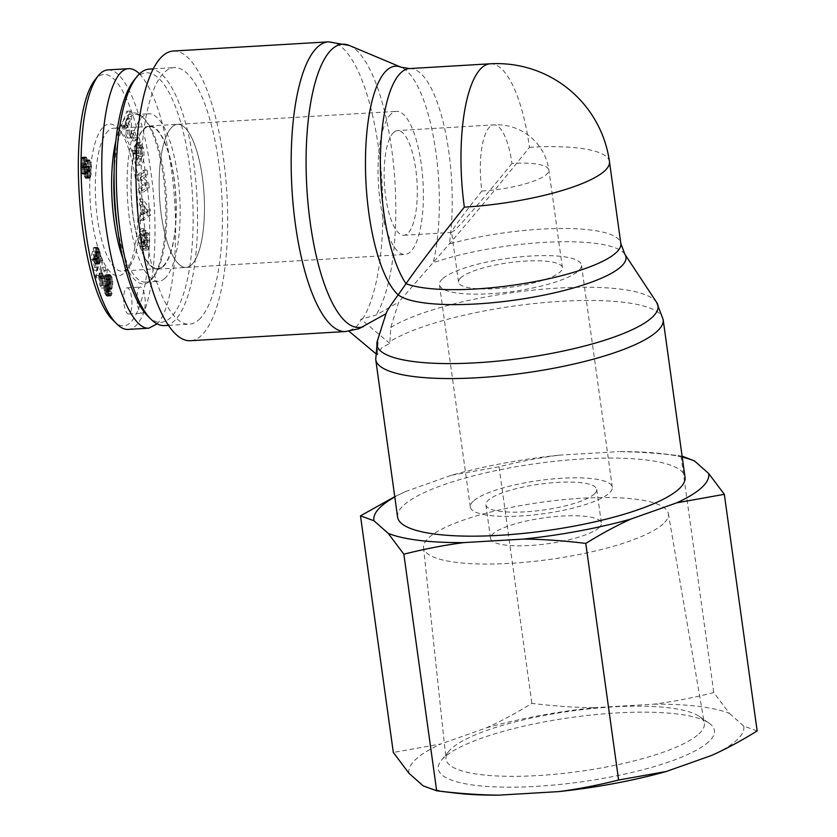 <?xml version="1.0" encoding="UTF-8"?>
<svg xmlns="http://www.w3.org/2000/svg" width="837" height="837" viewBox="0 0 837 837"><rect width="100%" height="100%" fill="white"/><g stroke="black" fill="none" stroke-linecap="round" stroke-linejoin="round"><path stroke-width="0.63" stroke-dasharray="4.18 3.14" d="M375.332 353.256L377.309 354.919L381.777 347.669L389.833 343.411L390.743 327.529L398.705 302.126L375.949 315.13L360.914 319.179C359.115 325.007 354.94 328.847 348.391 330.688L349.008 331.211M389.833 343.411L360.914 319.179M348.391 330.688L359.083 328.638M386.024 313.718L378.219 339.037L377.309 354.919M386.181 313.624L386.244 313.007M490.2 63.8A113.633 35.363 -93.4 0 1 529.476 147.322C501.781 181.891 475.05 214.105 449.281 243.975L398.705 302.126M397.585 517.057A145.094 33.898 172.1 0 1 403.654 505.266A145.094 33.898 172.1 0 1 560.005 460.748A145.094 33.898 172.1 0 1 685.022 477.174M442.47 278.909A71.679 16.75 -7.9 0 0 439.467 284.726A71.679 16.75 -7.9 0 0 512.767 291.464A71.679 16.75 -7.9 0 0 581.453 265.026A71.679 16.75 -7.9 0 0 519.704 256.917A71.679 16.75 -7.9 0 0 442.47 278.909M460.706 277.821A52.449 12.252 -7.9 0 0 458.519 282.09A52.449 12.252 -7.9 0 0 512.15 287.018A52.449 12.252 -7.9 0 0 562.412 267.673A52.449 12.252 -7.9 0 0 517.224 261.74A52.449 12.252 -7.9 0 0 460.706 277.821M481.882 191.035A52.449 12.252 -7.9 0 0 548.863 170.026L548.863 170.026A52.449 12.252 -7.9 0 0 511.941 163.424A52.449 16.321 86.6 0 0 493.82 124.88A52.449 16.321 86.6 0 0 489.907 126.722A52.449 16.321 86.6 0 0 481.882 191.035C462.589 215.287 452.493 229.045 451.603 232.288L454.167 230.688C461.721 223.908 489.258 191.84 511.941 163.424M473.303 501.143A71.679 16.75 -7.9 0 0 470.31 506.971A71.679 16.75 -7.9 0 0 543.6 513.709A71.679 16.75 -7.9 0 0 612.297 487.27A71.679 16.75 -7.9 0 0 550.547 479.151A71.679 16.75 -7.9 0 0 473.303 501.143M391.141 113.895A71.679 22.306 86.6 0 0 379.151 193.096A71.679 22.306 86.6 0 0 404.962 254.469A71.679 22.306 86.6 0 0 422.988 181.608A71.679 22.306 86.6 0 0 396.487 111.373A71.679 22.306 86.6 0 0 391.141 113.895M393.714 132.413A52.449 16.321 86.6 0 0 384.947 190.365A52.449 16.321 86.6 0 0 403.821 235.281A52.449 16.321 86.6 0 0 417.014 181.964A52.449 16.321 86.6 0 0 397.627 130.572A52.449 16.321 86.6 0 0 393.714 132.413M172.234 126.847A71.679 22.306 86.6 0 0 160.244 206.048A71.679 22.306 86.6 0 0 186.044 267.432A71.679 22.306 86.6 0 0 204.071 194.561A71.679 22.306 86.6 0 0 177.57 124.336A71.679 22.306 86.6 0 0 172.234 126.847M529.476 147.322A113.633 26.543 172.1 0 1 609.462 161.614M173.238 51.036A145.094 45.146 -93.4 0 1 226.879 193.211A145.094 45.146 -93.4 0 1 190.386 340.722M191.391 264.91A71.679 22.306 86.6 0 0 203.381 185.709A71.679 22.306 86.6 0 0 177.57 124.336A71.679 22.306 86.6 0 0 159.543 197.197A71.679 22.306 86.6 0 0 186.044 267.432A71.679 22.306 86.6 0 0 191.391 264.91M163.194 266.574A71.679 22.306 86.6 0 0 175.184 187.383A71.679 22.306 86.6 0 0 149.384 126A71.679 22.306 86.6 0 0 131.346 198.871A71.679 22.306 86.6 0 0 157.848 269.095A71.679 22.306 86.6 0 0 163.194 266.574M147.877 316.198A124.995 38.9 86.6 0 0 170.319 317.924A124.995 38.9 86.6 0 0 188.691 159.553A124.995 38.9 86.6 0 0 133.92 80.404M149.342 69.094A128.49 39.988 -93.4 0 1 195.596 179.118A128.49 39.988 -93.4 0 1 174.106 321.105A128.49 39.988 -93.4 0 1 164.523 325.614M198.976 319.629A128.49 39.988 86.6 0 0 220.476 177.653A128.49 39.988 86.6 0 0 174.211 67.619A128.49 39.988 86.6 0 0 141.892 198.243A128.49 39.988 86.6 0 0 189.403 324.149A128.49 39.988 86.6 0 0 198.976 319.629M164.826 278.365A83.909 26.114 -93.4 0 1 158.57 281.316A83.909 26.114 -93.4 0 1 128.364 209.459A83.909 26.114 -93.4 0 1 142.405 116.741A83.909 26.114 -93.4 0 1 148.662 113.79A83.909 26.114 -93.4 0 1 178.867 185.647A83.909 26.114 -93.4 0 1 164.826 278.365M163.121 266.03A71.103 22.128 86.6 0 0 175.027 187.614A71.103 22.128 86.6 0 0 149.509 126.565A71.103 22.128 86.6 0 0 144.11 129.076A71.103 22.128 86.6 0 0 132.236 207.796A71.103 22.128 86.6 0 0 157.911 268.52A71.103 22.128 86.6 0 0 163.121 266.03M137.341 303.59A13.11 4.08 -93.4 0 1 140.323 287.049A13.11 4.08 -93.4 0 1 145.167 299.897A13.11 4.08 -93.4 0 1 141.871 313.226A13.11 4.08 -93.4 0 1 137.341 303.59M124.075 304.375A13.11 4.08 86.6 0 0 128.605 314.011A13.11 4.08 86.6 0 0 131.901 300.682A13.11 4.08 86.6 0 0 127.057 287.834A13.11 4.08 86.6 0 0 124.075 304.375M108.391 130.687A71.616 22.285 86.6 0 0 96.422 209.982A71.616 22.285 86.6 0 0 122.286 271.146A71.616 22.285 86.6 0 0 129.337 266.658A71.616 22.285 86.6 0 0 140.208 198.348A71.616 22.285 86.6 0 0 121.355 131.786A71.616 22.285 86.6 0 0 113.822 128.166A71.616 22.285 86.6 0 0 108.391 130.687M103.652 126.669A76.041 23.666 -93.4 0 1 117.41 127.831A76.041 23.666 -93.4 0 1 137.435 198.505A76.041 23.666 -93.4 0 1 125.895 271.052A76.041 23.666 -93.4 0 1 92.499 223.197A76.041 23.666 -93.4 0 1 103.652 126.669M113.121 320.268C141.589 351.153 158.224 248.443 145.125 171.146C137.331 109.249 113.257 56.173 94.56 80.394M88.052 171.554L88.073 166.207L87.069 161.572L85.384 160.034L84.422 161.98L83.512 158.172L82.392 157.126L81.126 159.543L80.603 165.015L80.854 170.267L81.89 173.521L83.03 173.981L83.805 172.61L84.432 176.283L86.085 178.354L87.487 176.314L88.052 171.554L91.369 171.355L90.804 176.115L90.124 177.768L88.931 177.946L87.749 176.084L87.121 172.412L85.897 173.908L84.443 171.459L84.087 161.959L84.673 158.402L85.709 156.927L86.828 157.973L87.739 161.782L88.701 159.836L90.386 161.374L91.39 166.008L91.369 171.355M137.331 153.286L135.479 144.686L132.225 150.629L132.905 153.788L133.501 153.244C133.501 160.474 134.747 164.47 137.216 165.213C140.365 163.131 141.369 157.701 140.239 148.892L137.32 142.572A7.962 2.48 86.6 0 0 137.205 142.572A7.962 2.48 86.6 0 0 136.211 143.357L137.142 148.139A3.233 1.004 -93.4 0 1 137.571 147.772A3.233 1.004 -93.4 0 1 138.115 148.212L138.973 156.425L137.111 159.888L140.428 159.689L142.29 156.226L141.432 148.013A3.233 1.004 86.6 0 0 140.888 147.574A3.233 1.004 86.6 0 0 140.459 147.94L139.528 143.158A7.962 2.48 -93.4 0 1 140.522 142.374A7.962 2.48 -93.4 0 1 140.637 142.374L143.556 148.693C144.686 157.502 143.682 162.943 140.532 165.015C138.063 164.272 136.818 160.285 136.818 153.045L136.222 153.589L135.542 150.43L138.796 144.498L140.647 153.087L139.486 155.19L138.555 150.848L138.189 153.297C138.251 157.23 138.963 159.365 140.323 159.71L137.006 159.909C135.646 159.564 134.935 157.429 134.872 153.495L135.238 151.047L136.169 155.389L137.331 153.286L140.647 153.087M140.093 178.176L144.393 175.069L143.807 170.214L136.912 175.195L137.519 180.175L142.897 184.998L138.492 188.189L139.078 193.044L145.973 188.063L145.345 182.885L140.093 178.176L143.409 177.978L148.662 182.696L149.289 187.865L142.395 192.855L141.809 187.99L146.213 184.799L140.836 179.976L140.229 175.006L147.124 170.016L147.71 174.87L143.409 177.978M139.779 214.952L139.873 220.56L147.155 215.465L147.061 209.941L139.517 199.29L139.612 204.981L141.097 206.938L141.212 214.115L139.779 214.952L144.529 213.916L144.414 206.739L142.928 204.783L142.834 199.091L150.378 209.742L150.472 215.266L143.19 220.372L143.096 214.753M125.948 134.83L127.559 138.084L128.49 114.387L126.9 111.175L121.428 125.738L123.07 129.044L124.106 126.084L126.178 130.248L125.948 134.83L129.264 134.631L129.494 130.059L127.423 125.885L126.387 128.846L124.744 125.54L130.216 110.976L131.807 114.188L130.875 137.885L129.264 134.631M146.391 240.847C146.287 236.798 145.732 234.255 144.717 233.22L144.466 244.843A1.726 0.534 -93.4 0 1 144.288 244.969A1.726 0.534 -93.4 0 1 143.64 243.075L143.472 236.086A6.455 2.009 86.6 0 0 142.719 231.179L140.93 228.846L139.34 231.305L138.722 237.792L140.689 246.559L140.919 241.663C140.009 238.461 140.093 235.825 141.191 233.732A1.726 0.534 -93.4 0 1 141.819 235.615L141.987 242.751A6.455 2.009 86.6 0 0 142.395 246.34L143.033 248.484L144.602 250.096L146.067 246.716L146.391 240.847L149.708 240.658L149.384 246.517L147.919 249.897L146.349 248.286L145.711 246.151A6.455 2.009 -93.4 0 1 145.303 242.563L145.136 235.417A1.726 0.534 86.6 0 0 144.508 233.533C143.409 235.626 143.326 238.263 144.236 241.464L144.006 246.36L142.039 237.593L142.656 231.117L144.246 228.647L146.036 230.981A6.455 2.009 -93.4 0 1 146.789 235.888L146.956 242.887A1.726 0.534 86.6 0 0 147.605 244.77A1.726 0.534 86.6 0 0 147.783 244.645L148.034 233.021C149.049 234.057 149.614 236.599 149.708 240.658M106.581 288.608L107.816 289.581L108.548 288.953L109.448 282.289L108.36 276.974L106.069 274.63L104.771 276.419L104.008 281.222L103.882 287.844L104.709 292.793L106.55 295.848L108.088 295.555L108.747 293.389L107.021 290.732L106.686 292.05L105.901 291.328L105.661 285.605L106.581 288.608L109.909 288.409L108.977 285.417L109.218 291.13L110.003 291.851L110.338 290.533L111.991 293.546L111.039 295.806L109.867 295.649L107.502 290.439L107.46 279.673L109.103 274.515L110.233 274.798L111.677 276.775L112.765 282.09L111.865 288.755L111.133 289.393L109.909 288.409M93.713 261.039L94.958 263.833L96.213 263.979L97.49 258.288L96.464 251.382L94.288 247.459L93.21 248.15L94.445 253.067L95.125 252.533L95.711 253.506L95.648 257.786L94.895 258.989L94.445 258.581L92.499 251.351L90.595 259.679L93.807 270.299L94.769 267.442L92.593 260.255L93.137 257.932L93.713 261.039L97.029 260.841L96.454 257.733L95.91 260.056L98.086 267.244L97.123 270.1L93.911 259.48L95.816 251.152L97.762 258.382L98.211 258.8L98.965 257.587L99.028 253.308L98.442 252.335L97.762 252.868L96.527 247.951L97.605 247.26L99.98 251.864L100.754 259.386L99.143 264.011L97.877 263.08L97.029 260.841M100.388 277.549L99.237 273.113L98.661 277.078L100.032 285.532L101.413 288.095L104.008 270.466L102.323 267.327L100.618 278.888L100.388 277.549L103.704 277.35L103.934 278.69L105.64 267.129L107.324 270.267L104.73 287.907L103.349 285.333L101.978 276.88L102.553 272.914L103.704 277.35M96.182 277.978L99.457 260.631L98.776 258.371L95.491 275.687L96.182 277.978L99.498 277.779L98.808 275.488L102.093 258.183L102.773 260.443L99.498 277.779M132.382 140.961L133.365 137.938L131.147 130.844L130.174 133.868L132.382 140.961L135.699 140.773L133.491 133.669L134.464 130.645L136.682 137.749L135.699 140.773M107.837 69.9C125.916 68.948 143.451 116.782 150.524 169.744C161.018 236.777 152.836 327.298 128.5 329.38M139.507 73.844C153.569 89.329 164.146 120.884 171.25 168.519C180.792 234.486 174.096 307.744 157.063 323.867M122.851 258.382A85.656 26.658 86.6 0 0 152.188 278.711A85.656 26.658 86.6 0 0 165.297 196.862A85.656 26.658 86.6 0 0 142.614 117.117A85.656 26.658 86.6 0 0 127.245 115.935A85.656 26.658 86.6 0 0 115.893 140.773M114.125 171.857A83.909 26.114 -93.4 0 1 129.128 117.525A83.909 26.114 -93.4 0 1 135.385 114.575A83.909 26.114 -93.4 0 1 144.194 118.687A83.909 26.114 -93.4 0 1 166.417 196.789A83.909 26.114 -93.4 0 1 153.569 276.974A83.909 26.114 -93.4 0 1 145.303 282.1A83.909 26.114 -93.4 0 1 117.431 227.716M133.365 137.938L136.682 137.749M130.174 133.868L133.491 133.669M131.147 130.844L134.464 130.645M99.457 260.631L102.773 260.443M95.491 275.687L98.808 275.488M98.776 258.371L102.093 258.183M100.137 276.356L103.453 276.158M100.618 278.888L103.934 278.69M102.323 267.327L105.64 267.129M104.008 270.466L107.324 270.267M101.413 288.095L104.73 287.907M100.032 285.532L103.349 285.333M100.032 285.438L103.349 285.239M99.99 284.067L103.307 283.879M99.875 282.739L103.192 282.54M99.697 281.42L103.024 281.222M99.561 280.604L102.878 280.405M99.321 279.495L102.637 279.296M99.017 278.292L102.334 278.093M98.661 277.078L101.978 276.88M99.237 273.113L102.553 272.914M99.457 273.814L102.773 273.615M99.781 274.944L103.097 274.745M100.042 275.959L103.359 275.76M93.828 261.416L97.144 261.228M93.441 259.847L96.757 259.648M93.325 259.261L96.642 259.062M93.137 257.932L96.454 257.733M92.593 260.255L95.91 260.056M94.769 267.442L98.086 267.244M93.807 270.299L97.123 270.1M90.595 259.679L93.911 259.48M92.499 251.351L95.816 251.152M93.807 254.72L97.123 254.521M93.807 255.086L97.123 254.887M93.88 256.373L97.197 256.174M93.922 256.687L97.238 256.488M94.173 257.88L97.49 257.691M94.445 258.581L97.762 258.382M94.843 258.989L98.159 258.79M94.895 258.989L98.211 258.8M95.24 258.727L98.557 258.528M95.606 257.911L98.923 257.723M95.648 257.786L98.965 257.587M95.899 256.718L99.216 256.52M95.993 255.63L99.31 255.431M95.941 254.689L99.258 254.49M95.711 253.506L99.028 253.308M95.533 253.025L98.85 252.826M95.125 252.533L98.442 252.335M94.832 252.565L98.149 252.366M94.445 253.067L97.762 252.868M93.21 248.15L96.527 247.951M93.598 247.7L96.914 247.511M93.974 247.48L97.291 247.281M94.288 247.459L97.605 247.26M95.136 248.15L98.452 247.951M95.554 248.903L98.871 248.715M95.753 249.332L99.069 249.144M96.098 250.253L99.415 250.054M96.464 251.382L99.781 251.184M96.663 252.063L99.98 251.864M96.966 253.287L100.283 253.098M97.197 254.479L100.513 254.281M97.364 255.641L100.681 255.442M97.469 256.959L100.785 256.771M97.49 258.288L100.806 258.089M97.427 259.575L100.754 259.386M97.301 260.757L100.618 260.558M97.113 261.824L100.43 261.625M96.851 262.745L100.168 262.556M96.558 263.467L99.875 263.268M96.213 263.979L99.53 263.791M95.826 264.21L99.143 264.011M95.408 264.178L98.724 263.979M95.355 264.157L98.672 263.958M94.958 263.833L98.274 263.634M94.56 263.278L97.877 263.08M94.194 262.473L97.51 262.274M110.829 279.317L111.08 282.634L110.296 285.239L109.333 280.876L109.752 278.721L110.829 279.317L107.513 279.516L107.67 280.217L110.986 280.018M107.67 280.217L107.785 281.389L111.101 281.19M107.785 281.389L107.764 282.822L111.08 282.634M107.764 282.822L111.07 282.686M107.753 282.885L107.607 284.203L110.923 284.005M107.607 284.203L107.387 285.04L110.704 284.842M107.387 285.04L110.672 284.894M107.356 285.093L110.296 285.239M106.979 285.438L110.003 285.061M106.686 285.26L106.309 284.538L109.626 284.339M106.309 284.538L106.121 283.743L109.438 283.544M106.121 283.743L105.996 282.529L109.312 282.331M105.996 282.529L106.017 281.127L109.333 280.939M106.017 281.127L109.333 280.876M106.017 281.075L106.163 279.82L109.48 279.621M106.163 279.82L106.414 278.983L109.731 278.784M106.414 278.983L109.752 278.721M106.435 278.92L110.139 278.386M106.822 278.585L110.453 278.554M107.136 278.752L107.513 279.516M106.969 289.152L110.285 288.953M106.226 287.802L109.542 287.614M105.943 286.861L109.26 286.672M105.661 285.605L108.977 285.417M105.65 286.108L108.967 285.909M105.608 287.771L108.925 287.572M105.619 289.068L108.936 288.88M105.661 289.968L108.977 289.769M105.682 290.094L108.998 289.895M105.901 291.328L109.218 291.13M106.257 292.05L109.574 291.851M106.278 292.082L109.595 291.883M106.686 292.05L110.003 291.851M106.791 291.82L110.107 291.621M107.021 290.732L110.338 290.533M108.747 293.389L112.064 293.191M108.674 293.735L111.991 293.546M108.433 294.729L111.75 294.53M108.14 295.451L111.457 295.252M108.088 295.555L111.405 295.356M107.722 296.005L111.039 295.806M107.303 296.193L110.62 296.005M106.979 296.131L110.296 295.932M106.55 295.848L109.867 295.649M106.058 295.346L109.375 295.147M105.86 295.105L109.176 294.906M105.431 294.467L108.747 294.268M105.043 293.682L108.36 293.494M104.709 292.793L108.025 292.594M104.426 291.757L107.743 291.569M104.186 290.638L107.502 290.439M104.112 290.115L107.429 289.916M103.966 289.016L107.293 288.817M103.882 287.844L107.199 287.646M103.83 286.568L107.157 286.369M103.83 285.187L107.146 284.988M103.872 283.701L107.188 283.513M103.945 282.142L107.262 281.943M104.008 281.222L107.324 281.033M104.144 279.872L107.46 279.673M104.29 278.679L107.607 278.491M104.468 277.664L107.785 277.465M104.667 276.806L107.983 276.618M104.771 276.419L108.088 276.22M105.096 275.603L108.412 275.404M105.431 275.038L108.747 274.839M105.786 274.714L109.103 274.515M106.069 274.63L109.396 274.431M106.477 274.714L109.793 274.515M106.916 274.996L110.233 274.798M107.398 275.457L110.714 275.258M107.523 275.624L110.84 275.425M107.973 276.231L111.29 276.032M108.36 276.974L111.677 276.775M108.684 277.79L112.001 277.591M108.925 278.616L112.242 278.428M109.176 279.788L112.493 279.589M109.365 281.117L112.681 280.918M109.448 282.289L112.765 282.09M109.48 283.607L112.796 283.419M109.427 284.925L112.744 284.737M109.417 285.093L112.744 284.894M109.302 286.348L112.618 286.149M109.113 287.405L112.43 287.206M108.852 288.273L112.168 288.074M108.548 288.953L111.865 288.755M108.203 289.382L111.52 289.183M107.816 289.581L111.133 289.393M107.408 289.508L110.725 289.309M144.717 233.22L148.034 233.021M146.067 246.716L149.384 246.517M143.033 248.484L146.349 248.286M141.212 241.977L144.529 241.778M140.919 246.8L144.236 246.612M138.722 237.792L142.039 237.593M139.34 231.305L142.656 231.117M141.055 228.846L144.372 228.658M142.531 230.667L145.847 230.468M144.184 237.677L147.5 237.478M144.466 232.948L147.783 232.749M130.08 118.299L129.725 125.351L128.49 122.851L130.08 118.299L126.764 118.498L126.408 125.55L129.725 125.351M126.408 125.55L125.173 123.049L128.49 122.851M125.173 123.049L126.764 118.498M127.559 138.084L130.875 137.885M126.178 130.248L129.494 130.059M124.106 126.084L127.423 125.885M123.07 129.044L126.387 128.846M121.428 125.738L124.744 125.54M126.9 111.175L130.216 110.976M128.49 114.387L131.807 114.188M148.222 211.751L146.004 213.048L145.941 208.748L148.222 211.751L144.906 211.949L142.688 213.247L146.004 213.048M142.688 213.247L142.625 208.936L145.941 208.748M142.625 208.936L144.906 211.949M139.873 220.56L143.19 220.372M141.212 214.115L144.529 213.916M141.097 206.938L144.414 206.739M139.612 204.981L142.928 204.783M139.517 199.29L142.834 199.091M147.061 209.941L150.378 209.742M147.155 215.465L150.472 215.266M144.393 175.069L147.71 174.87M145.345 182.885L148.662 182.696M145.973 188.063L149.289 187.865M139.078 193.044L142.395 192.855M138.492 188.189L141.809 187.99M142.897 184.998L146.213 184.799M137.519 180.175L140.836 179.976M136.912 175.195L140.229 175.006M143.807 170.214L147.124 170.016M135.479 144.686L138.796 144.498M136.169 155.389L139.486 155.19M135.238 151.047L138.555 150.848M134.872 153.495L138.189 153.297M138.973 156.425L142.29 156.226M137.142 148.149L140.459 147.95L137.142 148.139M136.138 143.493L139.455 143.294M136.211 143.357L139.528 143.158M137.32 142.572L140.637 142.374M139.957 147.594L143.273 147.396M133.501 153.244L136.818 153.045M132.905 153.788L136.222 153.589M132.225 150.629L135.542 150.43M88.042 169.137L88.816 165.841L90.145 169.252L89.392 171.888L88.042 169.137L84.725 169.336L84.683 167.913L88 167.714M84.683 167.913L84.872 166.741L88.188 166.542M84.872 166.741L88.398 166.103M85.081 166.291L88.816 165.841M85.5 166.029L89.245 166.103M85.929 166.301L86.368 167.065L89.685 166.877M86.368 167.065L86.65 168.007L89.967 167.819M86.65 168.007L86.828 169.451L90.145 169.252M86.828 169.451L86.828 170.225L90.145 170.026M86.828 170.225L86.745 170.926L90.061 170.727M86.745 170.926L86.42 171.815L89.737 171.616M86.42 171.815L89.392 171.888M86.075 172.077L88.921 171.658M85.604 171.857L85.196 171.229L88.513 171.03M85.196 171.229L84.861 170.141L88.178 169.953M84.861 170.141L84.725 169.336M85.248 164.115L85.698 162.964L86.713 164.387L86.065 168.185L85.248 164.115L81.932 164.314L82.204 163.351L85.52 163.152M82.204 163.351L85.698 162.964M82.382 163.163L86.159 163.11M82.842 163.309L86.347 163.351M83.03 163.55L83.397 164.586L86.713 164.387M83.397 164.586L86.786 164.879M83.47 165.077L83.522 166.657L86.839 166.458M83.522 166.657L83.302 167.934L86.619 167.745M83.302 167.934L86.504 168.017M83.187 168.216L86.065 168.185M82.748 168.383L85.876 168.028M82.56 168.227L82.131 167.41L85.447 167.212M82.131 167.41L81.995 166.887L85.311 166.689M81.995 166.887L81.859 165.475L85.175 165.276M81.859 165.475L81.869 164.868L85.186 164.669M81.869 164.868L81.932 164.314M88.126 170.005L91.442 169.817M87.948 173.05L91.264 172.861M87.801 174.462L91.118 174.274M87.634 175.624L90.951 175.425M87.487 176.314L90.804 176.115M87.174 177.308L90.49 177.12M86.807 177.957L90.124 177.768M86.535 178.218L89.852 178.019M86.085 178.354L89.402 178.155M85.615 178.145L88.931 177.946M85.322 177.904L88.638 177.706M84.84 177.214L88.157 177.015M84.432 176.283L87.749 176.084M84.307 175.854L87.623 175.655M84.024 174.619L87.351 174.431M83.846 173.144L87.163 172.945M83.805 172.61L87.121 172.412M83.438 173.458L86.755 173.259M83.062 173.96L86.378 173.761L83.03 173.981M82.581 174.106L85.897 173.908M82.11 173.803L85.426 173.615M81.89 173.521L85.207 173.322M81.471 172.746L84.788 172.548M81.126 171.658L84.443 171.459M80.854 170.267L84.171 170.068M80.729 169.346L84.045 169.147M80.634 168.049L83.951 167.85M80.593 166.594L83.909 166.406M80.603 165.015L83.92 164.826M80.666 163.571L83.982 163.372M80.77 162.158L84.087 161.959M80.927 160.735L84.244 160.537M81.126 159.543L84.443 159.344M81.356 158.601L84.673 158.402M81.566 158.047L84.882 157.848M81.963 157.377L85.28 157.178M82.392 157.126L85.709 156.927M82.832 157.272L86.148 157.084M83.062 157.471L86.378 157.272M83.512 158.172L86.828 157.973M83.899 159.208L87.215 159.009M83.92 159.281L87.236 159.082M84.192 160.484L87.508 160.285M84.422 161.98L87.739 161.782M84.527 161.593L87.843 161.405M84.84 160.662L88.157 160.463M85.217 160.139L88.544 159.951M85.384 160.034L88.701 159.836M85.845 160.024L89.161 159.836M86.347 160.401L89.664 160.202M86.629 160.777L89.946 160.589M87.069 161.572L90.386 161.374M87.456 162.598L90.773 162.399M87.655 163.372L90.971 163.173M87.916 164.69L91.233 164.491M88.073 166.207L91.39 166.008M88.136 167.118L91.453 166.919M88.147 168.467L91.463 168.268M698.885 733.923A130.405 30.467 -7.9 0 0 704.304 723.105A130.405 30.467 -7.9 0 0 699.272 716.409A130.405 30.467 -7.9 0 0 570.991 711.073A130.405 30.467 -7.9 0 0 449.009 751.134A130.405 30.467 -7.9 0 0 445.985 758.95A130.405 30.467 -7.9 0 0 557.881 773.984A130.405 30.467 -7.9 0 0 698.885 733.923M708.604 741.833A139.413 32.57 172.1 0 1 541.393 786.037A139.413 32.57 172.1 0 1 441.455 760.226A139.413 32.57 172.1 0 1 571.87 717.403A139.413 32.57 172.1 0 1 709.012 723.105A139.413 32.57 172.1 0 1 708.604 741.833M663.207 523.857A123.573 28.877 172.1 0 1 529.58 561.815A123.573 28.877 172.1 0 1 423.543 547.565A123.573 28.877 172.1 0 1 542.01 502.19A123.573 28.877 172.1 0 1 668.344 513.594A123.573 28.877 172.1 0 1 663.207 523.857M757.161 730.931L743.716 726.035A169.043 39.496 172.1 0 1 711.774 755.372M454.167 792.942A169.043 39.496 172.1 0 1 423.24 785.901M408.979 773.294A169.043 39.496 172.1 0 1 440.921 743.957L393.317 752.463M486.475 727.813A169.043 39.496 172.1 0 1 594.029 707.715C574.601 707.527 553.885 706.083 531.872 703.362C516.073 713.145 500.944 721.295 486.475 727.813L440.921 743.957M653.843 704.179A169.043 39.496 172.1 0 1 729.456 713.427L713.794 692.597C692.89 697.849 672.906 701.709 653.843 704.179L594.029 707.715M743.716 726.035L729.456 713.427M594.375 493.976A55.943 13.068 -7.9 0 0 596.708 489.425A55.943 13.068 -7.9 0 0 548.517 483.095A55.943 13.068 -7.9 0 0 488.233 500.264A55.943 13.068 -7.9 0 0 485.889 504.805A55.943 13.068 -7.9 0 0 534.09 511.145A55.943 13.068 -7.9 0 0 594.375 493.976M599.041 527.655A55.943 13.068 172.1 0 1 538.756 544.814A55.943 13.068 172.1 0 1 490.566 538.484A55.943 13.068 172.1 0 1 544.176 517.841A55.943 13.068 172.1 0 1 601.384 523.104A55.943 13.068 172.1 0 1 599.041 527.655M451.436 475.27L499.04 466.753C519.944 461.501 539.928 457.64 558.99 455.171A169.043 39.496 -7.9 0 0 451.436 475.27L405.872 491.413A169.043 39.496 -7.9 0 0 394.802 496.99M682.239 457.107A169.043 39.496 -7.9 0 0 663.479 453.842A169.043 39.496 -7.9 0 0 618.805 451.635C638.223 451.823 658.949 453.267 680.962 455.987L682.103 456.144M394.75 496.676L405.872 491.413M558.99 455.171L618.805 451.635M680.962 455.987L713.794 692.597M499.04 466.753L531.872 703.362M349.322 45.47A141.882 44.152 -93.4 0 1 393.62 165.527A141.882 44.152 -93.4 0 1 375.949 315.13M362.484 319.085A145.094 45.146 86.6 0 0 379.527 155.337A145.094 45.146 86.6 0 0 328.481 41.85M345.629 331.536A145.094 45.146 86.6 0 0 349.96 330.594M624.831 254.218A116.845 27.297 -7.9 0 0 549.919 242.102A116.845 27.297 -7.9 0 0 433.21 262.703A116.845 36.357 86.6 0 0 434.623 143.734A116.845 36.357 86.6 0 0 401.059 67.201M377.089 353.329A145.094 33.898 -7.9 0 0 375.719 359.46M663.155 319.577A145.094 33.898 -7.9 0 0 548.852 302.178A145.094 33.898 -7.9 0 0 389.613 341.82M390.743 327.529A141.882 33.145 172.1 0 1 538.798 289.55A141.882 33.145 172.1 0 1 656.637 302.387M377.309 341.151A141.882 33.145 172.1 0 1 378.219 339.037M409.586 68.571A113.633 35.363 -93.4 0 1 444.342 127.046A113.633 35.363 -93.4 0 1 449.281 243.975A113.633 26.543 172.1 0 1 620.824 243.452M144.309 250.043L147.626 249.844M142.395 246.34L145.711 246.151M141.987 242.751L145.303 242.563M141.819 235.615L145.136 235.417M140.919 241.663L144.236 241.464M140.689 246.559L144.006 246.36M142.719 231.179L146.036 230.981M143.472 236.086L146.789 235.888M143.64 243.075L146.956 242.887M144.466 244.843L147.783 244.645M144.435 237.959L147.751 237.76M138.115 148.212L141.432 148.013M140.239 148.892L143.556 148.693M562.412 267.673L548.863 170.026A52.449 52.449 0 0 0 493.809 124.88L397.627 130.572M458.519 282.09L451.603 232.288M612.297 487.27L581.453 265.026M470.31 506.971L439.467 284.726M403.821 235.281L451.781 232.435M157.848 269.095L404.962 254.469M149.384 126L396.487 111.373M168.457 325.384L189.403 324.149M153.276 68.854L174.211 67.619M128.605 314.011L141.871 313.226M127.057 287.834L140.323 287.049M121.355 131.786L117.41 127.831M129.337 266.658L125.895 271.052M149.509 126.565L113.822 128.166M157.911 268.52L122.286 271.146M144.194 118.687L142.614 117.117M153.569 276.974L152.188 278.711M145.303 282.1L158.57 281.316M135.385 114.575L148.662 113.79M144.571 250.096L147.887 249.907M140.94 228.846L144.257 228.647M144.288 244.969L147.605 244.77M137.571 147.772L140.888 147.574M137.205 142.572L140.522 142.374M137.216 165.213L140.532 165.015M449.009 751.134L441.455 760.226M699.272 716.409L709.012 723.105M423.543 547.565L445.985 758.95M668.344 513.594L704.304 723.105M485.889 504.805L490.566 538.484M596.708 489.425L601.384 523.104M663.479 453.842L680.983 455.987"/><path stroke-width="1.26" d="M349.008 331.211L375.332 353.256M359.083 328.638L386.181 313.624M386.244 313.007C386.987 310.82 390.973 304.773 398.213 294.844L406.039 283.701C417.6 266.877 437.04 241.359 464.347 207.137A113.633 35.363 -93.4 0 1 490.2 63.8L409.586 68.571L401.059 67.201A116.845 36.357 86.6 0 0 365.476 158.716A116.845 36.357 86.6 0 0 398.213 294.844A116.845 27.297 -7.9 0 0 533.232 297.156A116.845 27.297 -7.9 0 0 624.831 254.218L656.637 302.387A141.882 33.145 172.1 0 1 522.026 358.246A141.882 33.145 172.1 0 1 377.309 341.151L386.244 313.007M685.022 477.174A145.094 33.898 172.1 0 1 545.965 530.7A145.094 33.898 172.1 0 1 397.585 517.057L375.719 359.46A145.094 33.898 -7.9 0 0 524.088 373.093A145.094 33.898 -7.9 0 0 663.155 319.577L685.022 477.174M409.586 68.571A113.633 35.363 -93.4 0 0 380.416 157.199A113.633 35.363 -93.4 0 0 406.039 283.701A113.633 26.543 172.1 0 0 534.226 281.734A113.633 26.543 172.1 0 0 620.824 243.452L609.462 161.614A113.633 26.543 172.1 0 1 464.347 207.137M162.42 56.142A145.094 45.146 -93.4 0 1 173.238 51.036L328.481 41.85A145.094 45.146 86.6 0 0 317.662 46.956A145.094 45.146 86.6 0 0 293.389 207.283A145.094 45.146 86.6 0 0 345.629 331.536L190.386 340.722A145.094 45.146 -93.4 0 1 138.147 216.469A145.094 45.146 -93.4 0 1 162.42 56.142M136.693 76.931L133.92 80.404A124.995 38.9 86.6 0 0 114.784 199.844A124.995 38.9 86.6 0 0 147.877 316.198L151.037 319.315A128.49 39.988 -93.4 0 1 117.023 199.719A128.49 39.988 -93.4 0 1 136.693 76.931A128.49 39.988 -93.4 0 1 149.342 69.094L153.276 68.854M168.457 325.384L164.523 325.614A128.49 39.988 -93.4 0 1 151.037 319.315M98.002 76.073L94.56 80.394C64.282 121.355 79.724 289.748 113.121 320.268L117.075 324.181C82.486 292.259 66.5 119.44 98.002 76.073C101.089 72.223 104.363 70.162 107.837 69.9L128.563 68.686M128.5 329.38L128.082 329.422C124.42 329.611 120.758 327.853 117.075 324.181M157.063 323.867L148.819 328.177C129.829 329.841 108.402 270.016 103.129 200.577C97.563 131.158 109.49 69.314 128.553 68.686C132.141 68.488 135.793 70.203 139.507 73.844M115.893 140.773A85.656 26.658 86.6 0 0 122.851 258.382M117.431 227.716A83.909 26.114 -93.4 0 1 114.125 171.857M666.21 771.515A169.043 39.496 172.1 0 1 558.666 791.614C577.718 789.145 597.702 785.284 618.606 780.032L666.21 771.515L711.774 755.372C726.244 748.853 741.373 740.703 757.161 730.931L724.329 494.322L676.725 502.828A169.043 39.496 -7.9 0 0 708.667 473.491L724.329 494.322M394.802 496.99A169.043 39.496 -7.9 0 0 373.93 520.75L360.485 515.854L393.317 752.463L408.979 773.294L423.24 785.901L436.684 790.798C458.697 793.507 479.423 794.962 498.842 795.15L558.666 791.614M498.842 795.15A169.043 39.496 172.1 0 1 454.167 792.942L436.663 790.798L403.852 554.188L388.19 533.357A169.043 39.496 -7.9 0 0 463.803 542.606C444.74 545.075 424.757 548.926 403.852 554.188M682.103 456.144L694.417 460.884A169.043 39.496 -7.9 0 0 682.239 457.107M360.485 515.854L394.75 496.676M585.774 543.422C563.761 540.702 543.046 539.248 523.617 539.07A169.043 39.496 -7.9 0 0 631.171 518.971C616.702 525.49 601.573 533.64 585.774 543.422L618.606 780.032M676.725 502.828L631.171 518.971M694.417 460.884L708.667 473.491M388.19 533.357L373.93 520.75M523.617 539.07L463.803 542.606M363.425 326.629A141.882 44.152 -93.4 0 1 306.656 184.37A141.882 44.152 -93.4 0 1 349.322 45.47L328.481 41.85M358.958 328.711L345.629 331.536M401.059 67.201L349.322 45.47M375.719 359.46L377.309 341.151M663.155 319.577L656.637 302.387M620.824 243.452L624.831 254.218M609.462 161.614A113.633 113.633 0 0 0 490.2 63.8M148.808 328.188L128.082 329.412"/></g></svg>
